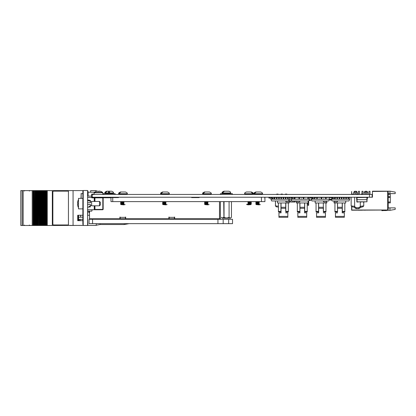 <?xml version="1.0" encoding="UTF-8"?>
<svg xmlns="http://www.w3.org/2000/svg" width="416" height="416" viewBox="0 0 416 416"><rect width="100%" height="100%" fill="white"/><g stroke="black" fill="none" stroke-linecap="round" stroke-linejoin="round"><path stroke-width="0.62" d="M92.191 194.444L92.191 197.241L369.502 197.241L369.502 194.444L92.191 194.444M369.502 194.444L372.107 194.444L372.107 197.241L369.502 197.241M388.201 194.402L390.302 194.402L390.302 202.894L388.201 202.894M358.462 191.292L358.462 194.444L358.462 191.292L358.462 194.444L358.462 191.292L358.462 194.444L358.462 191.292L358.462 194.444L358.462 191.292L358.462 194.444L358.462 191.292L358.462 194.444L358.462 191.292L359.512 191.292L359.512 194.444M354.962 191.292L354.962 194.444L354.962 191.292L356.361 191.292L357.235 192.166L356.013 192.166M365.461 191.292L365.461 194.444L365.461 191.292L365.461 194.444L365.461 191.292L366.86 191.292L367.734 192.166L366.506 192.166M365.461 192.166L364.234 192.166L364.234 194.444M354.962 192.166L353.735 192.166L353.735 194.09M395.2 207.88L395.2 209.404L389.953 210.33L389.953 207.88L395.2 207.88M389.953 191.168L395.2 192.093L395.2 193.617L389.953 193.617L389.953 191.168L372.455 191.168L372.455 191.469L387.327 191.292L372.632 191.469M388.201 191.818L388.201 209.487L387.676 210.012L387.676 191.292L388.201 191.818M387.327 191.292L387.676 191.292M372.107 197.241L372.455 197.241L372.455 191.469M387.676 210.012L351.811 210.012L351.811 206.768M389.953 193.617L388.201 193.617M389.953 207.88L388.201 207.88M389.953 210.33L386.776 210.33M381.904 210.704A18.372 18.372 0 0 1 384.264 210.553A18.372 18.372 0 0 0 381.904 210.704A18.372 18.372 0 0 1 384.264 210.553A18.372 18.372 0 0 0 381.904 210.704A18.372 18.372 0 0 1 384.264 210.553A18.372 18.372 0 0 0 381.904 210.704A18.372 18.372 0 0 1 384.264 210.553A18.372 18.372 0 0 0 381.904 210.704A18.372 18.372 0 0 1 384.264 210.553A18.372 18.372 0 0 0 381.904 210.704A18.372 18.372 0 0 1 384.264 210.553A18.372 18.372 0 0 0 381.904 210.704A18.372 18.372 0 0 1 384.264 210.553A18.372 18.372 0 0 0 381.904 210.704A18.372 18.372 0 0 1 384.264 210.553A18.372 18.372 0 0 0 381.904 210.704A18.372 18.372 0 0 1 384.264 210.553A18.372 18.372 0 0 0 381.904 210.704A18.372 18.372 0 0 1 384.264 210.553A18.372 18.372 0 0 0 381.904 210.704A18.372 18.372 0 0 1 384.264 210.553A18.372 18.372 0 0 0 381.904 210.704L381.872 210.522A18.372 18.372 0 0 1 384.176 210.382L386.017 210.382A0.874 0.874 0 0 0 386.313 210.33A0.874 0.874 0 0 1 386.017 210.382A0.874 0.874 0 0 0 386.313 210.33A0.874 0.874 0 0 1 386.017 210.382A0.874 0.874 0 0 0 386.542 210.205A0.874 0.874 0 0 1 386.017 210.382A0.874 0.874 0 0 0 386.542 210.205A0.874 0.874 0 0 1 386.017 210.382A0.874 0.874 0 0 0 386.542 210.205A0.874 0.874 0 0 1 386.017 210.382A0.874 0.874 0 0 0 386.542 210.205A0.874 0.874 0 0 1 386.017 210.382A0.874 0.874 0 0 0 386.542 210.205A0.874 0.874 0 0 1 386.017 210.382A0.874 0.874 0 0 0 386.313 210.33L386.22 210.205M368.956 194.444L368.956 191.292L370.006 191.292L370.006 194.444L370.006 191.292M361.962 194.09L361.962 191.292L363.012 191.292L363.012 194.444M358.197 210.215L362.086 210.205L358.197 210.215M351.619 194.444L351.619 191.469L351.796 194.444M351.619 206.695L351.619 210.205L387.327 210.028L351.796 210.028L351.796 206.762M365.082 210.215L364.66 210.215M384.264 210.553L386.188 210.553A0.874 0.874 0 0 0 386.89 210.205M364.634 210.215L365.128 210.215M299.827 211.396L297.326 211.396L297.326 211.947L299.936 211.947L299.827 204.105M308.105 200.954L308.105 202.972L296.436 202.972L296.436 200.954M307.216 211.396L304.715 211.396L304.715 211.947L307.216 211.947L307.216 202.972M304.715 211.396L304.715 202.972M297.326 211.396L297.326 202.972M299.77 200.954L299.77 201.952L296.436 201.952M300.55 197.454A1.82 1.82 0 0 0 299.692 197.241M299.936 202.972L299.936 212.852L297.825 212.852L299.936 212.852L299.936 210.704M304.606 202.972L304.606 212.852L306.717 212.852L304.606 212.852L304.606 210.704M297.825 212.852L297.825 217.292L306.717 217.292L297.825 217.292M297.825 216.408L306.717 216.408L306.717 217.292M306.717 216.408L306.717 212.852M303.992 197.454A1.82 1.82 0 0 1 304.85 197.241M289.214 199.347L289.214 202.972L277.545 202.972L277.545 200.954M285.823 207.35L285.823 202.972L285.823 211.396L288.324 211.396L288.324 211.947L285.714 211.947L285.823 211.396M288.324 202.972L288.324 211.396M285.88 200.954L285.88 201.952L289.214 201.952M278.434 202.972L278.434 211.396L280.935 211.396L280.935 202.972M280.935 211.396L280.935 211.947L278.434 211.947L278.434 211.396M288.324 207.646L288.324 206.934L288.324 207.646M289.557 197.954L289.957 197.72L289.557 197.954L289.557 197.241M285.714 202.972L285.714 208.302L281.044 208.302L281.044 212.852L278.938 212.852L281.044 212.852L281.044 210.704M285.714 208.302L285.714 210.704M278.938 212.852L278.938 217.292L287.825 217.292L278.938 217.292M278.938 216.408L287.825 216.408L287.825 217.292M281.044 208.302L281.044 202.972M287.825 216.408L287.825 212.852L285.714 212.852L287.825 212.852M285.1 197.454A1.82 1.82 0 0 1 285.958 197.241M281.466 197.241L281.466 199.009L280.94 199.009L280.94 197.241A1.82 1.82 0 0 0 280.8 197.241M331.724 200.039L330.148 200.044M329.28 200.039L329.352 199.69M272.574 198.099L272.574 199.207L274.274 199.207L274.274 198.099M272.048 197.454L270.904 197.454L270.904 199.207L272.048 199.207L272.189 197.454M274.799 198.115L274.799 199.009L274.274 199.207L277.02 199.207L276.494 199.009L276.494 197.454L277.02 197.454L277.02 199.207L285.906 199.207L285.381 199.009L285.381 197.454L285.906 197.454L285.906 199.207L287.602 199.207L287.602 197.241M285.906 197.454L288.127 197.454L288.127 199.207L289.276 199.207L288.496 200.954L271.684 200.954L270.904 199.207M279.24 199.009L278.715 199.009L278.715 197.454L279.24 197.454L279.24 199.207M278.715 197.454L274.815 197.454M274.274 199.207L274.799 199.009M279.24 197.454L283.686 197.454L283.686 199.207L283.161 199.207M280.94 199.009L281.466 199.207M283.686 199.009L283.161 199.009L283.161 197.454M288.127 197.241L289.276 197.454L289.276 199.207L291.112 199.207L291.112 197.454L289.557 197.454M287.602 199.207L288.127 199.009M285.381 197.454L283.686 197.454M272.048 199.207L272.574 199.207M295.006 197.454L295.006 199.207L298.922 199.207L298.922 197.454L295.006 197.454M309.483 199.207L309.483 197.454L308.334 197.454L308.334 199.207L307.809 199.207L307.809 197.241L303.893 197.454L303.893 199.207L309.483 199.207L308.703 200.954L291.892 200.954L291.112 199.207L294.481 199.207L294.481 198.115M301.668 199.207L303.368 199.207L303.368 197.454L299.447 197.454L299.447 199.207L301.668 199.207L301.668 198.942L301.142 199.207M292.256 199.207L292.256 198.942L292.781 199.207M297.227 199.207L297.227 198.942L296.702 199.207M305.588 198.942L306.114 198.942L305.588 199.207M306.114 198.942L306.114 199.207M291.803 197.454L291.112 197.454M301.142 198.942L301.668 198.942M292.256 198.942L292.781 198.942M303.368 197.454L303.893 197.454L303.368 197.454M303.368 199.207L303.893 199.207M307.809 197.454L308.334 197.454M307.809 199.009L308.334 199.009M294.481 199.207L295.006 199.207M298.922 197.454L299.447 197.454M298.922 199.207L299.447 199.207M305.588 199.009L306.114 199.009M291.788 200.72L289.214 200.954M290.789 198.942L291.112 198.942L290.789 198.942M292.458 199.207L292.458 198.942M333.018 199.165L332.732 199.207M322.624 197.241L321.537 197.418L322.79 197.418M331.079 197.418L329.3 197.418M327.98 197.418L327.47 197.418M331.412 199.342L329.451 199.342M331.568 199.69L329.295 199.69M308.126 205.426L308.651 205.254L308.126 205.426M308.651 200.954L308.651 205.254M307.954 202.972L307.954 205.254M311.995 197.454L311.142 197.454L311.142 199.207L314.512 199.207L314.512 198.099L314.512 199.207L321.178 199.207L321.178 197.454L317.257 197.454L317.257 199.207L316.732 199.207L316.732 197.454L315.146 197.454M314.512 199.207L315.037 199.207L314.512 198.942M329.514 199.207L329.514 197.454L326.144 197.454L326.144 199.207L329.514 199.207L328.734 200.954L311.922 200.954L311.142 199.207M323.924 199.207L325.619 199.207L325.619 197.454L321.703 197.454L321.703 199.207L323.924 199.207L323.924 198.942L323.398 199.207M312.811 198.099L312.811 199.207M318.952 198.942L319.478 198.942L318.952 199.207M319.478 198.942L319.478 199.207M328.364 199.207L328.364 198.942L327.839 199.207M312.286 198.115L312.286 199.207M323.398 198.942L323.924 198.942M321.178 197.454L321.703 197.454L321.178 197.454M321.178 199.207L321.703 199.207M325.619 199.207L326.144 199.207M325.619 197.454L326.144 197.454M312.286 199.009L312.811 199.009M316.732 197.454L317.257 197.454M316.732 199.009L317.257 199.009M338.161 197.454A1.82 1.82 0 0 0 337.464 197.246L337.464 199.207L341.905 199.207L341.38 199.009L341.38 197.454L341.905 197.454L341.905 199.207L343.606 199.207L343.606 197.241M344.131 197.241L344.131 199.009L343.606 199.207L346.351 199.207L345.826 199.009L345.826 197.454L346.351 197.454L346.351 199.207L348.046 199.207L348.046 197.454L348.572 197.454L348.572 199.207L349.721 199.207L348.941 200.954L332.129 200.954L331.349 199.207L331.349 197.454L332.192 197.454M346.351 197.454L349.721 197.454L349.721 199.207M348.046 199.207L348.572 199.207M339.685 199.009L339.16 199.009L339.16 197.454L339.685 197.454L339.685 199.207M339.16 197.454L336.939 197.241M334.818 197.454L335.244 197.454L335.244 199.009L334.719 199.207L334.719 198.099M331.349 199.207L337.464 199.207L336.939 199.009L336.939 197.454L335.244 197.454M336.939 199.009L337.464 199.207M341.905 197.454L345.826 197.454M343.606 199.207L344.131 199.009M333.018 198.099L333.018 199.207L332.493 199.009L332.493 198.115M341.38 199.009L341.905 199.207M341.38 197.454L339.685 197.454M326.825 200.954L326.825 202.972L315.162 202.972L315.162 200.954M325.941 202.972L325.936 211.947L323.326 211.947L323.435 211.396L325.936 211.396M323.435 207.35L323.435 211.396M323.492 198.942L323.492 199.207M323.492 200.954L323.492 201.952L326.825 201.952M316.051 202.972L316.051 211.396L318.547 211.396L318.547 202.972M318.547 211.396L318.547 211.947L316.051 211.947L316.051 211.396M325.941 207.646L325.941 206.934L325.941 207.646M323.326 202.972L323.326 208.302L318.661 208.302L318.661 212.852L316.55 212.852L318.661 212.852L318.661 210.704M323.326 208.302L323.326 210.704M316.55 212.852L316.55 217.292L325.437 217.292L316.55 217.292M316.55 216.408L325.437 216.408L325.437 217.292M318.661 208.302L318.661 202.972M325.437 216.408L325.437 212.852L323.326 212.852L325.437 212.852M327.168 197.454L327.538 197.454M323.57 197.241A1.82 1.82 0 0 0 322.712 197.454M324.906 197.241L324.464 197.241M319.275 197.454A1.82 1.82 0 0 0 318.417 197.241M337.438 211.396L334.942 211.396L334.942 211.947L337.553 211.947L337.438 204.105M345.717 200.954L345.717 202.972L334.053 202.972L334.053 200.954M344.828 211.396L342.326 211.396L342.326 211.947L344.828 211.947L344.828 202.972M342.326 211.396L342.326 202.972M334.942 211.396L334.937 202.972M337.386 200.954L337.386 201.952L334.053 201.952M335.442 212.852L337.553 212.852L335.442 212.852L335.442 217.292L344.328 217.292L335.442 217.292M335.442 216.408L344.328 216.408L344.328 217.292M342.217 202.972L342.217 208.302L337.553 208.302L337.553 202.972M342.217 208.302L342.217 212.852L344.328 212.852L342.217 212.852L342.217 210.704M337.553 208.302L337.553 210.704M344.328 216.408L344.328 212.852M342.462 197.241A1.82 1.82 0 0 0 341.604 197.454M290.8 197.314L291.803 197.314L290.628 197.454M290.056 201.807L289.973 200.954L290.228 201.963L295.079 201.791L295.157 200.954M295.334 200.954L295.256 201.807L295.334 200.954M290.228 201.963L295.079 201.791M290.243 197.454L290.644 197.418M290.15 200.954L290.228 201.791M292.406 202.015L290.118 202.015L292.406 201.963M292.562 202.015L292.25 202.015L292.562 202.015M292.822 202.015L295.209 202.015L292.822 201.963M292.786 202.015L291.528 202.015L292.786 202.015M292.62 202.015L291.694 202.015L292.62 202.015M300.206 197.314L302.214 197.574M367.006 197.87L367.177 197.314L367.162 198.307L367.006 197.418L356.86 197.418L356.84 201.963L356.84 197.418L357.037 199.69L357.011 197.574L367.006 197.418L366.985 201.791L366.985 197.434M356.855 198.167L356.86 197.87L356.855 198.167M356.855 199.108L356.855 198.307L356.855 199.108M357.037 201.807L366.985 201.791L366.834 199.69L357.037 199.69L357.037 201.807L367.006 201.791M366.985 197.428L367.006 199.69L366.834 197.574M367.177 199.633L367.177 199.108L367.177 199.633M367.177 198.307L367.162 199.108M366.99 198.307L366.99 199.633L367 198.307M356.678 199.633L356.663 197.314L356.678 199.633M362.773 202.015L364.229 202.015L362.773 202.015M363.537 202.015L364.229 202.015L363.537 202.015M358.322 202.015L356.912 202.015L358.322 202.015M360.516 202.015L361.488 202.015L360.516 202.015M310.461 200.304L310.461 200.039L310.289 200.476L308.916 200.476M310.289 197.766L311.142 197.766L310.289 197.766L310.289 197.241M311.516 200.039L309.109 200.039M367.562 197.241L367.562 198.115L367.177 198.115M269.454 197.241L269.454 198.115L268.928 198.115L269.454 198.115L268.928 198.115L268.928 197.241M269.454 198.099L270.904 198.099M278.434 206.242L275.891 205.941A0.874 0.686 96.1 0 0 276.484 206.809L277.415 206.986M278.434 207.386A5.606 5.606 0 0 0 278.08 207.22A5.606 5.606 0 0 1 278.434 207.386M277.404 194.09C279.734 194.09 275.075 194.09 277.404 194.09M281.778 194.09C284.107 194.09 279.448 194.09 281.778 194.09M285.412 194.444L285.412 194.09L286.853 194.09L286.853 194.444M276.448 206.809L277.373 206.986M278.434 207.407A5.606 5.606 0 0 0 278.044 207.22A5.606 5.606 0 0 1 278.434 207.407M277.368 194.09C279.692 194.09 275.038 194.09 277.368 194.09M281.741 194.09C284.066 194.09 279.412 194.09 281.741 194.09M354.635 197.241L354.635 206.346L351.567 205.941A0.874 0.686 96.1 0 0 352.16 206.809L353.085 206.986M358.478 208.614L356.429 208.614A1.747 1.747 0 0 1 355.269 208.177A5.606 5.606 0 0 0 353.756 207.22L354.572 206.643A6.479 6.479 0 0 1 355.852 207.522A0.874 0.874 0 0 0 356.429 207.74L358.478 207.74A0.874 0.874 0 0 0 359.055 207.522L359.632 208.177A1.747 1.747 0 0 1 358.478 208.614L358.478 207.74M361.8 206.086L363.34 205.941L360.272 206.346L360.334 206.643L360.272 201.963M363.34 205.941A0.874 0.686 83.9 0 1 362.742 206.809L361.15 207.22A5.606 5.606 0 0 0 359.632 208.177A5.606 5.606 0 0 1 361.15 207.22L360.334 206.643A6.479 6.479 0 0 0 359.055 207.522M354.635 206.346L354.572 206.643M361.124 194.444L361.124 194.09L362.528 194.09L362.528 194.444M352.378 194.444L352.378 194.09L353.777 194.09L353.777 194.444M357.453 194.09C359.783 194.09 355.124 194.09 357.453 194.09M331.089 197.241L331.349 198.115M272.189 198.099L272.189 197.241L272.189 198.099L274.29 198.099L274.29 197.241L274.284 198.115L274.815 198.115L274.815 197.241M272.189 198.115L271.664 198.115L272.189 198.115M292.328 198.099L294.429 198.099L294.429 197.241L294.429 198.115L294.954 198.115L294.954 197.241M292.328 197.241L292.328 198.115L291.803 198.115L291.803 197.241L291.803 198.115M315.146 198.115L315.146 197.241L315.146 198.115L312.52 198.099L312.52 197.241L312.52 198.099M311.995 198.115L311.995 197.241L311.995 198.115L312.52 198.115L311.995 198.115M312.52 198.115L312.52 197.241M314.621 198.099L314.621 197.241M332.722 198.115L332.192 198.115L332.717 198.115L332.722 197.241M332.192 198.115L332.192 197.241M335.343 198.115L334.818 198.115L335.343 198.115M334.818 197.241L334.818 198.099L332.722 198.099M83.216 225.493L83.216 190.507L87.594 190.507L87.594 225.493L79.206 225.41M82.867 191.032L82.867 191.558L82.867 191.032M83.216 224.442L82.867 224.442L82.867 191.558L83.216 191.558M87.854 223.132L87.594 223.132M96.252 223.657L96.252 225.41L87.854 225.41L87.594 217.183M90.652 192.218L90.652 190.59L96.252 190.59L96.252 191.365M104.302 197.241L104.302 197.766M129.054 223.657L124.244 224.531L124.244 223.657M124.244 224.531L100.1 224.531L100.1 223.657M96.252 218.759L96.252 219.284M73.07 225.41L73.07 190.59L68.437 190.59L68.437 225.41L83.216 225.41M82.867 215.259L77.709 215.259L77.709 220.683L82.867 220.683M73.07 190.59L83.216 190.59M80.631 215.259L80.631 217.183L78.546 217.183C81.068 217.183 81.068 217.183 78.546 217.183L82.867 217.183M87.854 211.151L87.594 215.259L89.518 215.259M89.518 212.638L88.904 212.638L88.904 211.151M68.437 190.611L52.333 190.611L52.333 225.493L47.252 225.493L47.252 190.611L52.333 190.611M69.784 225.41L52.364 225.493L52.364 190.611M69.784 225.493L78.317 225.41M72.753 225.41L74.667 225.41M78.317 220.683L78.317 215.259M20.8 190.611L20.8 225.493L20.8 190.611L22.168 190.611L22.168 225.493L33.556 225.493L33.556 190.611L32.224 190.611L32.224 225.493M20.8 225.493L22.162 225.493L22.162 190.611L23.161 190.611L23.161 225.493M23.161 190.611L32.224 190.611M35.24 225.493L35.24 190.611L35.246 225.493L33.556 225.493M33.847 225.493L33.847 190.611L33.556 190.611M33.847 190.611L34.278 190.611L34.278 225.493M34.434 225.493L34.278 190.611M34.954 225.493L34.954 190.611L34.434 190.611M38.47 225.493L38.626 190.611L38.47 225.493L38.038 225.493L38.038 190.611L38.038 225.493L37.076 225.493L37.071 190.611L37.076 225.493L36.639 225.493L36.639 190.611L36.639 225.493L35.677 225.493L35.672 190.611L35.677 225.493L35.246 225.493L35.246 190.611L34.954 190.611M35.24 190.611L36.348 190.611L36.348 225.493L36.348 190.611L37.747 190.611L37.747 225.493L38.022 190.611L38.022 225.493M36.639 225.493L36.639 190.611M38.464 225.493L38.464 190.611L38.022 190.611M38.626 225.493L39.14 225.493L39.14 190.611L38.626 190.611M39.421 190.611L39.421 225.493L39.432 190.611L39.14 190.611M39.421 225.493L39.14 225.493M39.432 225.493L39.863 225.493L39.863 190.611L39.863 225.493L40.539 225.493L40.539 190.611L39.432 190.611L39.432 225.493M40.555 225.493L40.539 190.611L41.257 190.611L41.262 225.493L41.257 190.611L41.933 190.611L41.933 225.493L41.948 190.611L42.656 190.611L42.661 225.493L42.656 190.611L43.332 190.611L43.332 225.493L43.607 190.611L43.607 225.493L40.555 225.493M40.825 225.493L40.83 190.611M42.224 225.493L42.224 190.611M43.618 190.611L44.049 190.611L44.054 225.493L44.049 190.611L44.725 190.611L44.725 225.493L43.623 225.493L43.607 190.611L43.618 225.493M44.725 225.493L45.016 225.493L45.016 190.611L45.006 225.493L45.016 190.611L44.725 190.611M47.252 225.493L46.925 225.493L46.925 190.611L47.252 190.611M46.925 190.611L46.925 225.493M46.842 225.493L46.41 225.493L46.41 190.611L46.842 190.611M46.41 225.493L46.124 225.493L46.124 190.611L46.41 190.611M46.124 225.493L45.604 225.493L45.604 190.611L46.124 190.611M45.604 190.611L45.453 225.493L45.448 190.611L45.016 190.611M45.604 225.493L45.016 225.493M79.206 220.683L79.206 219.372L78.556 219.372M78.556 225.41L79.206 225.493M79.206 219.372L80.132 219.372L80.132 220.683M82.867 219.372L80.132 219.372M78.536 220.683L78.536 215.259L78.556 220.683L78.317 218.988M53.758 224.968L68.39 224.968A0.874 0.874 -90 0 0 68.437 224.968M68.437 191.136A0.874 0.874 -90 0 0 68.39 191.136L53.732 191.136A0.874 0.874 -90 0 0 52.863 192.01L52.863 224.094A0.874 0.874 -90 0 0 53.732 224.968L68.39 224.968M78.494 198.38L78.494 208.874L82.867 208.874L82.867 198.38L78.494 198.38M88.946 206.378L90.298 206.107M87.594 204.5L90.392 204.5L90.392 206.861L87.594 207.298M87.594 199.95L90.392 200.392L90.392 201.162L87.594 200.611M87.594 202.753L90.392 202.753L90.392 201.162M78.494 199.597A8.403 8.299 90 0 0 77.511 202.894L77.75 202.93A8.382 8.278 90 0 0 77.75 204.324L77.511 204.36A8.403 8.299 90 0 0 78.494 207.657M100.365 202.316L100.365 204.937L99.486 205.811L99.486 201.438L100.365 202.316M99.486 201.438L91.614 201.438L91.614 205.811L99.486 205.811M94.24 201.438L94.24 197.855L94.942 197.855L94.942 197.501L102.814 197.501A0.348 0.348 0 0 1 103.163 197.855L103.163 209.399L102.814 209.747L94.942 209.747L94.588 209.399L94.588 205.811M91.905 197.153L92.191 197.153L91.79 197.153L91.79 196.102L91.79 197.153A0.348 0.348 0 0 0 92.139 197.501L94.24 197.501L94.24 197.855L92.139 197.855A0.702 0.702 0 0 1 91.536 197.501L91.614 197.153L91.536 197.501L87.594 197.501M87.594 196.102L91.79 196.102M91.79 196.576L91.614 197.153L92.191 197.153M94.942 197.501L98.264 197.501M94.588 197.855A0.348 0.348 0 0 0 94.24 197.501A0.348 0.348 0 0 1 94.588 197.855L94.588 201.438M87.594 209.747L94.24 209.747L94.588 209.399M92.139 209.747L91.79 211.151L87.594 211.151M94.765 209.747L94.24 209.747L94.942 209.576M92.191 195.842L91.686 195.842L91.686 194.527L92.191 194.527M81.016 198.38L81.162 193.575L81.162 198.38M91.686 194.126L91.686 194.527L91.686 194.126L91.686 194.527L91.686 194.126L91.686 194.527L91.686 194.126L91.686 194.527L91.686 194.126L91.686 194.527L91.686 194.126L91.686 194.527L91.686 194.126L91.686 194.527L91.686 194.126L91.686 194.527L91.686 194.126L94.063 194.126M94.51 192.218L88.098 192.218L88.098 196.102M97.022 197.501L96.756 197.241M191.636 197.241L191.636 197.59L199.155 197.59L191.636 197.59L199.155 197.59L191.636 197.59L199.155 197.59L199.155 197.241M264.935 197.241L264.935 201.614L110.984 201.614L110.984 197.59L118.508 197.59L118.508 197.241M264.826 197.241L264.826 198.463M191.636 197.59L199.155 197.59M125.419 218.759L125.419 217.36L120.167 217.36L120.167 218.759L125.419 218.759L125.419 219.284M120.167 219.284L120.167 218.759M174.403 218.759L174.403 217.36L169.156 217.36L169.156 218.759L174.403 218.759L174.403 219.284M169.156 219.284L169.156 218.759M169.156 217.36L168.891 217.095L168.891 218.759L125.679 218.759L125.679 217.095L125.419 217.36M220.376 201.614L220.376 218.759L174.663 218.759L174.663 217.095L174.403 217.36M110.984 197.766L103.152 197.766M94.942 197.766L94.24 197.766M89.518 211.151L89.518 218.759L119.907 218.759L119.907 217.095M120.167 217.36L120.167 217.095M174.403 217.095L174.663 217.095M168.891 217.095L169.156 217.095M125.419 217.095L125.679 217.095M94.063 194.444L94.234 192.416A6.999 6.999 0 0 1 96.325 191.339L96.325 191.339A6.911 0.27 -116.5 0 1 96.372 191.365A6.968 6.963 -90 0 1 97.516 191.105L97.833 191.105A6.968 0.302 90 0 1 97.885 191.365A6.911 6.183 -175 0 1 98.436 191.339M97.516 191.105L97.464 191.105A6.968 6.963 90 0 0 96.356 191.355M97.885 191.365A6.911 6.183 175 0 1 99.174 191.365A6.968 0.302 -90 0 0 99.128 191.105L99.044 191.105M100.521 191.355A6.911 0.27 116.5 0 1 100.552 191.339A6.911 0.27 116.5 0 1 100.563 191.365A6.968 6.963 -90 0 0 99.414 191.105L99.128 191.36M94.234 192.416L102.643 192.416A6.999 6.999 0 0 0 100.552 191.339L100.552 191.339A6.999 6.999 0 0 1 102.643 192.416L102.814 192.754L94.063 192.754M103.23 194.444L103.23 193.653L115.128 193.653L115.128 194.444L115.128 193.653M220.444 194.444L220.444 193.653L232.341 193.653L232.341 194.444M92.57 219.284L89.071 219.284L89.071 223.657L92.57 223.657L92.57 219.284L223.184 219.284L223.184 223.657L232.528 223.657L232.528 219.284L228.68 219.284L228.68 223.657M223.184 223.657L92.57 223.657M223.184 219.284L228.68 219.284M224.037 201.614L224.037 217.298C223.148 218.176 222.258 218.176 221.359 217.298L222.206 218.145L230.604 218.145L231.452 217.298C230.667 218.176 229.876 218.176 229.081 217.298C227.412 218.176 225.732 218.176 224.037 217.298M229.081 201.614L229.081 217.298M231.452 201.614L231.452 217.298M223.725 201.614L223.928 217.391M222.612 217.968L223.725 217.298M87.594 190.996L87.942 190.996L87.942 196.102M118.981 193.216L119.486 193.216L118.981 193.216L120.531 191.994L124.93 191.994L120.489 191.994C118.877 192.733 118.295 193.315 118.742 193.742L119.09 194.444M125.434 191.994L121.035 191.994L119.486 193.216M123.682 204.849L120.838 204.589L125.128 204.589L123.682 204.849M125.128 204.589L120.838 204.589M123.942 203.887L120.666 203.887L123.942 203.887M123.942 204.24L120.666 204.24L123.942 204.24M123.942 203.19L120.666 203.19L123.942 203.19M123.942 203.538L120.666 203.538L123.942 203.538M123.942 202.488L120.666 202.488L123.942 202.488M123.942 202.842L120.666 202.842L123.942 202.842M123.942 201.791L120.666 201.791L123.942 201.791M123.942 202.14L120.666 202.14L123.942 202.14M160.971 193.216L161.476 193.216L160.971 193.216L162.516 191.994L166.92 191.994L162.479 191.994C160.867 192.733 160.285 193.315 160.727 193.742L161.075 194.444M167.424 191.994L163.025 191.994L161.476 193.216M165.927 203.887L162.651 203.887L165.927 203.887M165.927 204.24L162.651 204.24L165.927 204.24M165.927 203.19L162.651 203.19L165.927 203.19M165.927 203.538L162.651 203.538L165.927 203.538M165.927 202.488L162.651 202.488L165.927 202.488M165.927 202.842L162.651 202.842L165.927 202.842M165.927 201.791L162.651 201.791L165.927 201.791M165.667 204.849L162.828 204.589L167.112 204.589L165.667 204.849M204.506 191.994L208.905 191.994L204.464 191.994L202.956 193.216L203.46 193.216L202.956 193.216M209.409 191.994L205.01 191.994L203.46 193.216M207.917 203.887L204.641 203.887L207.917 203.887M207.917 204.24L204.641 204.24L207.917 204.24M207.917 203.19L204.641 203.19L207.917 203.19M207.917 203.538L204.641 203.538L207.917 203.538M207.917 202.488L204.641 202.488L207.917 202.488M207.917 202.842L204.641 202.842L207.917 202.842M207.917 201.791L204.641 201.791L207.917 201.791M207.917 202.14L204.641 202.14L207.917 202.14M207.657 204.849L204.812 204.589L209.102 204.589L207.657 204.849M251.436 191.994C253.048 192.733 253.63 193.315 253.188 193.742L253.188 194.09L244.702 194.09L244.702 193.742L253.188 193.742C253.63 193.315 253.048 192.733 251.436 191.994L246.995 191.994M252.949 193.216L252.439 193.216L252.949 193.216L251.399 191.994M250.89 191.994L246.454 191.994L250.89 191.994L252.439 193.216M248.248 204.849L246.802 204.589L251.087 204.589L248.248 204.849M250.957 204.412L246.626 204.24L251.087 204.49L246.802 204.589M247.988 203.887L251.264 203.887L247.988 203.887M247.988 203.19L251.264 203.19L247.988 203.19M247.988 203.538L251.264 203.538L247.988 203.538M247.988 202.488L251.264 202.488L247.988 202.488M247.988 202.842L251.264 202.842L247.988 202.842M247.988 201.791L251.264 201.791L247.988 201.791M247.988 202.14L251.264 202.14L247.988 202.14M254.218 193.216L254.722 193.216L254.218 193.216L255.762 191.994L260.166 191.994L255.726 191.994C254.114 192.733 253.531 193.315 253.973 193.742L254.327 194.444M260.671 191.994L256.272 191.994L254.722 193.216M258.913 204.849L256.074 204.589L260.359 204.589L258.913 204.849M260.359 204.589L256.074 204.589M259.173 203.887L255.897 203.887L259.173 203.887M259.173 204.24L255.897 204.24L259.173 204.24M259.173 203.19L255.897 203.19L259.173 203.19M259.173 203.538L255.897 203.538L259.173 203.538M259.173 202.488L255.897 202.488L259.173 202.488M259.173 202.842L255.897 202.842L259.173 202.842M259.173 201.791L255.897 201.791L259.173 201.791M259.173 202.14L255.897 202.14L259.173 202.14M120.489 191.994C118.877 192.733 118.295 193.315 118.742 193.742L127.223 193.742C127.67 193.315 127.088 192.733 125.476 191.994L124.015 191.994M162.479 191.994C160.867 192.733 160.285 193.315 160.727 193.742L169.213 193.742C169.655 193.315 169.073 192.733 167.461 191.994L166 191.994M209.451 191.994C211.063 192.733 211.645 193.315 211.198 193.742L211.198 194.09L202.717 194.09L202.717 193.742L211.198 193.742C211.645 193.315 211.063 192.733 209.451 191.994L207.99 191.994M255.726 191.994C254.114 192.733 253.531 193.315 253.973 193.742L262.46 193.742C262.902 193.315 262.319 192.733 260.712 191.994L259.246 191.994M109.892 191.204L111.675 191.204L109.694 191.204L109.626 192.431L108.399 192.431L108.472 191.204L106.688 191.204L108.664 191.204L108.732 192.431M228.342 191.204L223.902 191.204C222.29 191.948 221.707 192.53 222.149 192.956L222.503 193.653M223.938 191.204L222.394 192.431L222.898 192.431L222.394 192.431M228.847 191.204L224.448 191.204L222.898 192.431M111.129 191.204L106.688 191.204C105.076 191.948 104.494 192.53 104.936 192.956L105.29 193.653M111.634 191.204L107.234 191.204L105.685 192.431M388.201 202.015L390.302 202.015M390.302 197.345L388.201 197.345M388.201 196.726L390.302 196.726M304.606 207.277L299.936 207.277M304.606 208.302L299.936 208.302M285.714 207.277L281.044 207.277M272.048 199.009L272.574 199.009M303.368 199.009L303.893 199.009M294.481 199.009L295.006 199.009M298.922 199.009L299.447 199.009M329.373 199.514L331.49 199.514M331.079 197.59L329.514 197.59M321.178 199.009L321.703 199.009M325.619 199.009L326.144 199.009M348.046 199.009L348.572 199.009M323.326 207.277L318.661 207.277M342.217 207.277L337.553 207.277M308.994 200.304L310.289 200.039M355.852 207.522L355.269 208.177A5.606 5.606 0 0 0 353.756 207.22M356.429 207.74L356.429 208.614M359.632 208.177A5.606 5.606 0 0 1 361.15 207.22M33.01 225.493L33.01 190.611M33.088 225.493L33.088 190.611M34.97 225.493L34.97 190.611M35.833 225.493L35.833 190.611M37.227 225.493L37.227 190.611M39.161 225.493L39.161 190.611M40.019 225.493L40.019 190.611M41.413 225.493L41.413 190.611M42.812 225.493L42.812 190.611M44.205 225.493L44.205 190.611M44.741 225.493L44.741 190.611M102.814 197.501L103.163 197.855M94.942 205.811L94.942 209.399L102.814 209.399L102.814 197.855L94.942 197.855L94.942 201.438M92.139 197.855L92.139 197.501M94.24 209.747L94.24 205.811M112.736 197.59L112.736 201.614M261.44 197.241L261.44 201.614M219.502 218.759L219.502 201.614M217.937 223.657L217.937 219.284M125.476 191.994C127.088 192.733 127.67 193.315 127.223 193.742L127.223 194.09L118.742 194.09M167.461 191.994C169.073 192.733 169.655 193.315 169.213 193.742L169.213 194.09L160.727 194.09M260.712 191.994C262.319 192.733 262.902 193.315 262.46 193.742L262.46 194.09L253.973 194.09M106.688 191.204C105.076 191.948 104.494 192.53 104.936 192.956L113.422 192.956L113.422 193.305L104.936 193.305M222.149 192.956L230.636 192.956L230.636 193.305L222.149 193.305M356.013 191.292L356.013 194.444M367.734 192.166L367.734 194.444M365.108 191.292L364.234 192.166M357.235 192.166L357.235 194.444M354.614 191.292L353.735 192.166M366.506 191.292L366.506 194.444M276.292 206.794L275.48 205.92L275.48 200.954M285.449 194.09L285.449 194.444M276.255 206.794L275.444 205.92L275.444 200.954M362.939 206.794L363.75 205.92L363.75 201.963M351.967 206.794L351.156 205.92L351.156 197.241M100.1 219.284L97.214 218.759M100.1 224.531L96.252 225.233M29.354 225.056L29.791 225.493M24.456 225.056L24.019 225.493M24.456 191.048L24.019 190.611M29.354 191.048L29.791 190.611M90.392 205.374L91.614 205.374M90.392 201.874L91.614 201.874M81.016 193.752L82.867 193.575M102.814 194.444L102.814 192.754M127.223 194.09L126.875 194.444M169.213 194.09L168.865 194.444M202.717 194.09L203.065 194.444M211.198 194.09L210.85 194.444L211.198 194.09M202.717 193.742C202.27 193.315 202.852 192.733 204.464 191.994C202.852 192.733 202.27 193.315 202.717 193.742M244.702 194.09L245.05 194.444M253.188 194.09L252.84 194.444M244.702 193.742C244.26 193.31 244.842 192.728 246.454 191.994C243.88 192.993 245.118 193.216 244.702 193.742M262.46 194.09L262.111 194.444M113.422 193.305L113.074 193.653M113.422 192.956C113.864 192.53 113.282 191.948 111.675 191.204C113.282 191.948 113.864 192.53 113.422 192.956M230.636 193.305L230.287 193.653M230.636 192.956C230.22 192.416 231.452 192.192 228.888 191.204"/></g></svg>
